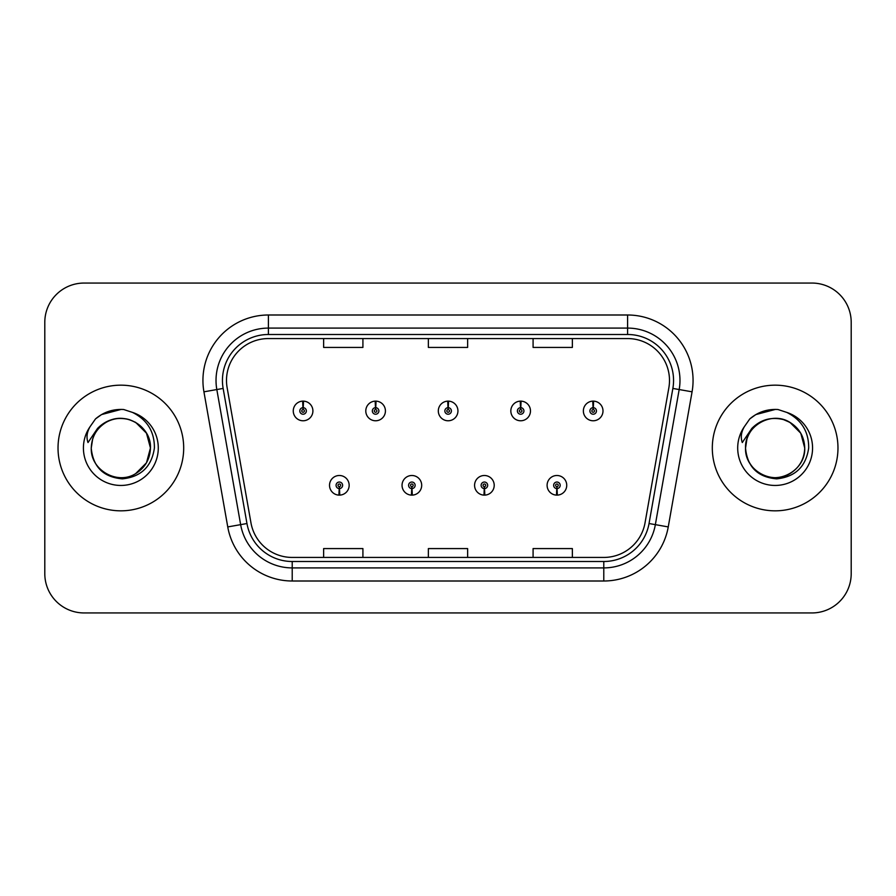 <?xml version="1.0" encoding="UTF-8"?>
<svg xmlns="http://www.w3.org/2000/svg" width="896" height="896" viewBox="0 0 896 896"><rect width="100%" height="100%" fill="white"/><g stroke="black" fill="none" stroke-linecap="round" stroke-linejoin="round"><path stroke-width="1.34" d="M411.723 488.578L411.443 495.118A9.822 9.822 0 0 0 412.294 495.118L412.014 488.578A3.27 3.27 0 0 0 415.139 485.307A3.27 3.27 0 0 0 411.869 482.037A3.27 3.27 0 0 0 408.598 485.307A3.27 3.27 0 0 0 411.723 488.578L411.813 486.618A1.31 1.31 0 0 1 410.558 485.307A1.31 1.31 0 0 1 411.869 483.997A1.31 1.31 0 0 1 413.179 485.307A1.31 1.31 0 0 1 411.925 486.618L412.014 488.578M484.254 488.578L483.963 495.118A9.822 9.822 0 0 0 484.826 495.118L484.534 488.578A3.27 3.27 0 0 0 487.67 485.307A3.27 3.27 0 0 0 484.389 482.037A3.27 3.27 0 0 0 481.118 485.307A3.27 3.27 0 0 0 484.254 488.578L484.333 486.618A1.31 1.31 0 0 1 483.078 485.307A1.31 1.31 0 0 1 484.389 483.997A1.31 1.31 0 0 1 485.699 485.307A1.31 1.31 0 0 1 484.445 486.618L484.534 488.578M556.774 488.578L556.483 495.118A9.822 9.822 0 0 0 557.346 495.118L557.054 488.578A3.27 3.27 0 0 0 560.19 485.307A3.27 3.27 0 0 0 556.92 482.037A3.27 3.27 0 0 0 553.638 485.307A3.27 3.27 0 0 0 556.774 488.578L556.864 486.618A1.31 1.31 0 0 1 555.61 485.307A1.31 1.31 0 0 1 556.92 483.997A1.31 1.31 0 0 1 558.23 485.307A1.31 1.31 0 0 1 556.976 486.618L557.054 488.578M339.203 488.578L338.912 495.118A9.822 9.822 0 0 0 339.774 495.118L339.483 488.578A3.27 3.27 0 0 0 342.619 485.307A3.27 3.27 0 0 0 339.349 482.037A3.27 3.27 0 0 0 336.067 485.307A3.27 3.27 0 0 0 339.203 488.578L339.293 486.618A1.31 1.31 0 0 1 338.038 485.307A1.31 1.31 0 0 1 339.349 483.997A1.31 1.31 0 0 1 340.659 485.307A1.31 1.31 0 0 1 339.405 486.618L339.483 488.578M375.749 407.68L376.04 401.139A9.822 9.822 0 0 0 375.178 401.139L375.469 407.68A3.27 3.27 0 0 0 372.333 410.95A3.27 3.27 0 0 0 375.603 414.221A3.27 3.27 0 0 0 378.885 410.95A3.27 3.27 0 0 0 375.749 407.68L375.659 409.64A1.31 1.31 0 0 1 376.914 410.95A1.31 1.31 0 0 1 375.603 412.261A1.31 1.31 0 0 1 374.293 410.95A1.31 1.31 0 0 1 375.547 409.64L375.469 407.68M448.269 407.68L448.56 401.139A9.822 9.822 0 0 0 447.698 401.139L447.989 407.68A3.27 3.27 0 0 0 444.853 410.95A3.27 3.27 0 0 0 448.134 414.221A3.27 3.27 0 0 0 451.405 410.95A3.27 3.27 0 0 0 448.269 407.68L448.19 409.64A1.31 1.31 0 0 1 449.445 410.95A1.31 1.31 0 0 1 448.134 412.261A1.31 1.31 0 0 1 446.824 410.95A1.31 1.31 0 0 1 448.078 409.64L447.989 407.68M520.8 407.68L521.08 401.139A9.822 9.822 0 0 0 520.229 401.139L520.509 407.68A3.27 3.27 0 0 0 517.384 410.95A3.27 3.27 0 0 0 520.654 414.221A3.27 3.27 0 0 0 523.925 410.95A3.27 3.27 0 0 0 520.8 407.68L520.71 409.64A1.31 1.31 0 0 1 521.965 410.95A1.31 1.31 0 0 1 520.654 412.261A1.31 1.31 0 0 1 519.344 410.95A1.31 1.31 0 0 1 520.598 409.64L520.509 407.68M593.32 407.68L593.611 401.139A9.822 9.822 0 0 0 592.749 401.139L593.04 407.68A3.27 3.27 0 0 0 589.904 410.95A3.27 3.27 0 0 0 593.174 414.221A3.27 3.27 0 0 0 596.456 410.95A3.27 3.27 0 0 0 593.32 407.68L593.23 409.64A1.31 1.31 0 0 1 594.485 410.95A1.31 1.31 0 0 1 593.174 412.261A1.31 1.31 0 0 1 591.864 410.95A1.31 1.31 0 0 1 593.118 409.64L593.04 407.68M303.229 407.68L303.509 401.139A9.822 9.822 0 0 0 302.658 401.139L302.938 407.68A3.27 3.27 0 0 0 299.813 410.95A3.27 3.27 0 0 0 303.083 414.221A3.27 3.27 0 0 0 306.354 410.95A3.27 3.27 0 0 0 303.229 407.68L303.139 409.64A1.31 1.31 0 0 1 304.394 410.95A1.31 1.31 0 0 1 303.083 412.261A1.31 1.31 0 0 1 301.773 410.95A1.31 1.31 0 0 1 303.027 409.64L302.938 407.68M58.027 448A62.832 62.832 0 0 0 120.859 510.832A62.832 62.832 0 0 0 183.691 448A62.832 62.832 0 0 0 120.859 385.168A62.832 62.832 0 0 0 58.027 448A62.832 62.832 0 0 0 120.859 510.832A62.832 62.832 0 0 0 183.691 448A62.832 62.832 0 0 0 120.859 385.168A62.832 62.832 0 0 0 58.027 448M712.309 448A62.832 62.832 0 0 0 775.141 510.832A62.832 62.832 0 0 0 837.973 448A62.832 62.832 0 0 0 775.141 385.168A62.832 62.832 0 0 0 712.309 448A62.832 62.832 0 0 0 775.141 510.832A62.832 62.832 0 0 0 837.973 448A62.832 62.832 0 0 0 775.141 385.168A62.832 62.832 0 0 0 712.309 448M226.498 380.453A41.888 41.888 0 0 1 268.397 338.565L627.603 338.565A41.888 41.888 0 0 1 668.864 387.722L645.042 522.827A41.888 41.888 0 0 1 603.781 557.435L292.219 557.435A41.888 41.888 0 0 1 250.958 522.827L227.136 387.722A41.888 41.888 0 0 1 226.498 380.453M222.443 380.453A45.954 45.954 0 0 0 223.138 388.427L246.96 523.533A45.954 45.954 0 0 0 292.219 561.501L603.781 561.501A45.954 45.954 0 0 0 649.04 523.533L672.862 388.427A45.954 45.954 0 0 0 627.603 334.499L268.397 334.499A45.954 45.954 0 0 0 222.443 380.453M203.93 391.821A65.453 65.453 0 0 1 268.397 315L627.603 315A65.453 65.453 0 0 1 692.07 391.821L668.248 526.915A65.453 65.453 0 0 1 603.781 581L292.219 581A65.453 65.453 0 0 1 227.752 526.915L203.93 391.821L216.821 389.547A52.36 52.36 0 0 1 268.397 328.093L627.603 328.093A52.36 52.36 0 0 1 679.179 389.547L655.357 524.642A52.36 52.36 0 0 1 603.781 567.907L292.219 567.907A52.36 52.36 0 0 1 240.643 524.642L216.821 389.547A52.36 52.36 0 0 1 216.026 380.453M851.2 322.325A39.267 39.267 0 0 0 811.933 283.058L84.067 283.058A39.267 39.267 0 0 0 44.8 322.325L44.8 573.675A39.267 39.267 0 0 0 84.067 612.942L811.933 612.942A39.267 39.267 0 0 0 851.2 573.675L851.2 322.325L851.2 573.675M428.366 338.565L428.366 347.424L467.634 347.424L467.634 338.565M323.635 338.565L323.635 347.424L362.914 347.424L362.914 338.565M533.086 338.565L533.086 347.424L572.365 347.424L572.365 338.565M467.634 557.435L467.634 548.576L428.366 548.576L428.366 557.435M362.914 557.435L362.914 548.576L323.635 548.576L323.635 557.435M572.365 557.435L572.365 548.576L533.086 548.576L533.086 557.435M44.8 322.325L44.8 573.675M811.933 283.058L84.067 283.058M84.067 612.942L811.933 612.942M312.906 410.95A9.822 9.822 0 0 0 303.509 401.139A9.822 9.822 0 0 1 312.906 410.95A9.822 9.822 0 0 1 303.083 420.773A9.822 9.822 0 0 1 293.261 410.95A9.822 9.822 0 0 1 302.658 401.139M329.526 485.307A9.822 9.822 0 0 0 338.912 495.118A9.822 9.822 0 0 1 329.526 485.307A9.822 9.822 0 0 1 339.349 475.496A9.822 9.822 0 0 1 349.16 485.307A9.822 9.822 0 0 1 339.774 495.118M385.426 410.95A9.822 9.822 0 0 0 376.04 401.139A9.822 9.822 0 0 1 385.426 410.95A9.822 9.822 0 0 1 375.603 420.773A9.822 9.822 0 0 1 365.792 410.95A9.822 9.822 0 0 1 375.178 401.139M457.946 410.95A9.822 9.822 0 0 0 448.56 401.139A9.822 9.822 0 0 1 457.946 410.95A9.822 9.822 0 0 1 448.134 420.773A9.822 9.822 0 0 1 438.312 410.95A9.822 9.822 0 0 1 447.698 401.139M530.477 410.95A9.822 9.822 0 0 0 521.08 401.139A9.822 9.822 0 0 1 530.477 410.95A9.822 9.822 0 0 1 520.654 420.773A9.822 9.822 0 0 1 510.832 410.95A9.822 9.822 0 0 1 520.229 401.139M602.997 410.95A9.822 9.822 0 0 0 593.611 401.139A9.822 9.822 0 0 1 602.997 410.95A9.822 9.822 0 0 1 593.174 420.773A9.822 9.822 0 0 1 583.363 410.95A9.822 9.822 0 0 1 592.749 401.139M402.046 485.307A9.822 9.822 0 0 0 411.443 495.118A9.822 9.822 0 0 1 402.046 485.307A9.822 9.822 0 0 1 411.869 475.496A9.822 9.822 0 0 1 421.691 485.307A9.822 9.822 0 0 1 412.294 495.118M474.578 485.307A9.822 9.822 0 0 0 483.963 495.118A9.822 9.822 0 0 1 474.578 485.307A9.822 9.822 0 0 1 484.389 475.496A9.822 9.822 0 0 1 494.211 485.307A9.822 9.822 0 0 1 484.826 495.118M547.098 485.307A9.822 9.822 0 0 0 556.483 495.118A9.822 9.822 0 0 1 547.098 485.307A9.822 9.822 0 0 1 556.92 475.496A9.822 9.822 0 0 1 566.731 485.307A9.822 9.822 0 0 1 557.346 495.118M92.635 439.107L91.224 448C93.038 466.917 103.421 477.21 122.382 478.856C141.008 476.918 151.693 466.637 154.403 448C154.526 431.67 147.246 419.821 132.552 412.429L123.704 409.517C113.03 408.89 103.622 412.026 95.491 418.925L90.149 426.574C86.89 432.062 86.184 437.382 88.01 442.546L97.541 428.411C106.422 419.53 116.995 416.606 129.248 419.619A29.59 29.59 0 0 0 92.635 439.107L91.269 448C91.661 436.845 96.6 428.299 106.064 422.374C124.51 410.558 151.458 426.115 150.45 448L146.485 462.795L135.654 473.626M150.45 448C149.531 433.787 142.464 424.323 129.248 419.619L135.654 422.374L146.485 433.205L150.45 448L146.485 433.205L135.654 422.374L129.248 419.619L135.654 422.374L146.485 433.205L150.45 448C150.046 459.155 145.118 467.701 135.654 473.626C117.208 485.442 90.261 469.885 91.269 448M95.57 418.846L101.562 414.579L121.162 409.405L101.562 414.579L95.57 418.846L101.562 414.579L121.162 409.405L101.562 414.579L95.57 418.846L101.562 414.579L121.162 409.405M746.917 439.107L745.517 448C747.32 466.917 757.702 477.21 776.664 478.856C795.301 476.918 805.974 466.637 808.685 448C808.808 431.67 801.528 419.821 786.834 412.429L777.986 409.517C767.312 408.89 757.915 412.026 749.773 418.925L744.43 426.574C741.182 432.062 740.466 437.382 742.291 442.546L751.822 428.411C760.704 419.53 771.277 416.606 783.53 419.619A29.59 29.59 0 0 0 746.917 439.107L745.55 448C744.542 426.115 771.49 410.558 789.936 422.374C799.4 428.299 804.339 436.845 804.731 448C805.739 469.885 778.792 485.442 760.346 473.626C750.882 467.701 745.954 459.155 745.55 448L746.917 439.107L745.55 448C744.542 469.885 771.49 485.442 789.936 473.626C799.4 467.701 804.339 459.155 804.731 448L800.766 433.205L789.936 422.374L783.53 419.619L789.936 422.374L800.766 433.205L804.731 448L800.766 433.205L789.936 422.374L783.53 419.619C796.746 424.323 803.813 433.787 804.731 448M749.851 418.846L755.843 414.579L775.443 409.405L755.843 414.579L749.851 418.846L755.843 414.579L775.443 409.405L755.843 414.579L749.851 418.846L755.843 414.579L775.443 409.405M627.603 315L627.603 334.499M216.821 389.547L223.138 388.427M292.219 581L292.219 561.501M603.781 561.501L603.781 581M649.04 523.533L668.248 526.915M227.752 526.915L246.96 523.533M672.862 388.427L692.07 391.821M268.397 315L268.397 334.499M90.149 426.574A37.453 37.453 0 0 0 120.859 485.453A37.453 37.453 0 0 0 132.552 412.429M744.43 426.574A37.453 37.453 0 0 0 775.141 485.453A37.453 37.453 0 0 0 786.834 412.429"/></g></svg>
